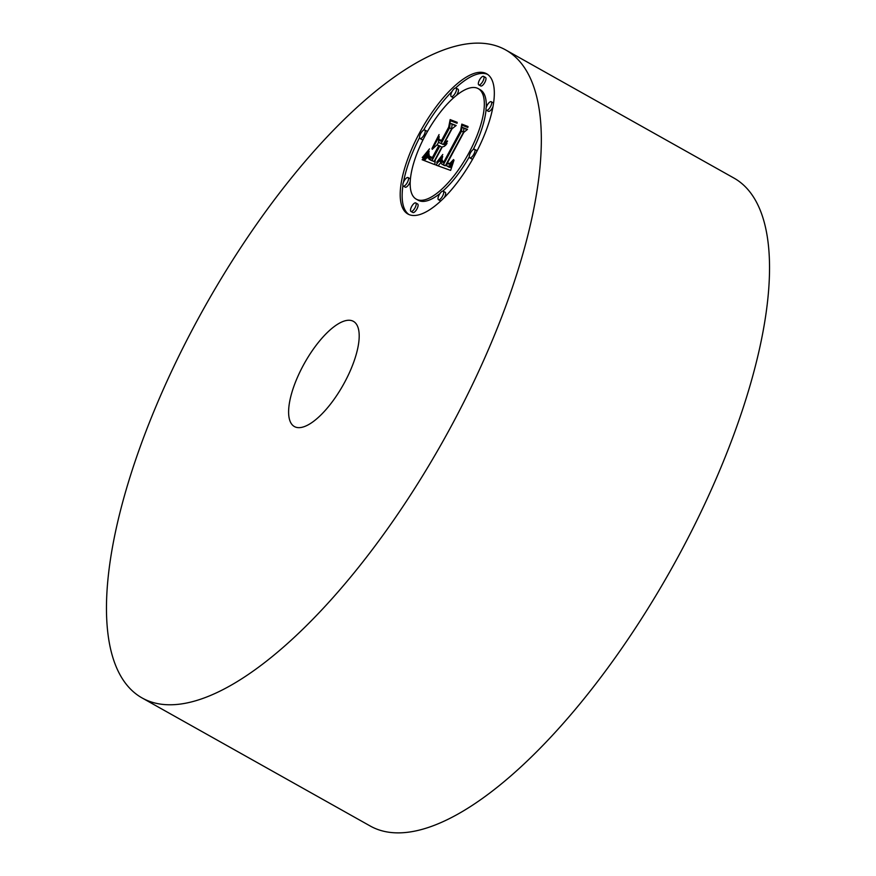 <?xml version="1.0" encoding="UTF-8"?>
<svg xmlns="http://www.w3.org/2000/svg" width="876" height="876" viewBox="0 0 876 876"><rect width="100%" height="100%" fill="white"/><g stroke="black" fill="none" stroke-linecap="round" stroke-linejoin="round"><path stroke-width="1.31" d="M505.748 49.976L733.946 178.069A371.523 136.766 119.3 0 1 580.908 702.618A371.523 136.766 119.3 0 1 370.252 826.024L142.054 697.931A371.523 136.766 119.3 0 1 295.092 173.382A371.523 136.766 119.3 0 1 505.748 49.976A371.523 136.766 119.3 0 1 352.7 574.536A371.523 136.766 119.3 0 1 142.054 697.931M319.225 341.399A60.313 22.207 119.3 0 1 353.422 321.361A60.313 22.207 119.3 0 1 328.577 406.519A60.313 22.207 119.3 0 1 294.38 426.546A60.313 22.207 119.3 0 1 319.225 341.399M419.418 133.097A80.417 29.598 119.3 0 1 486.618 73.77A80.417 29.598 119.3 0 1 475.099 154.702A80.417 29.598 119.3 0 1 407.898 214.018A80.417 29.598 119.3 0 1 419.418 133.097M425.32 135.386A63.357 23.323 119.3 0 1 478.263 88.651A63.357 23.323 119.3 0 1 469.186 152.402A63.357 23.323 119.3 0 1 416.242 199.148A63.357 23.323 119.3 0 1 425.32 135.386M436.215 164.666L442.687 156.388L441.022 162.794L441.778 164.075L443.42 164.633L461.542 131.148L461.915 127.228L467.477 129.385L463.831 132.342L447.329 163.122L449.903 163.418L453.527 159.574L450.22 163.856L447.034 163.976L446.081 165.444L448.107 166.276L449.99 165.586L454.009 160.144L450.636 170.415L435.887 165.071L438.175 165.761L441 162.356M436.653 162.312L442.774 154.472L437.036 162.531M442.041 159.629L442.544 161.042L443.935 161.786L460.623 130.677L461.805 124.118L468.025 126.527L467.85 127.469L462.024 125.213L461.115 130.579L443.836 162.805L441.8 161.589L441.92 159.552M422.144 159.739L429.12 151.23L427.904 157.877L432.076 160.494L439.84 146.007L439.095 145.723L432.24 158.501L429.054 157.056L428.879 153.377L429.328 156.147L432.383 157.549L438.788 145.602L436.949 144.89L432.207 149.369L439.15 136.404L438.449 142.328L441.23 143.412L449.585 127.819L450.187 123.198L456.166 125.509L452.027 128.761L444.888 142.065L447.494 140.916L447.373 141.649L444.439 142.908L443.661 144.354L447.034 143.5L444.493 146.27L442.27 146.96L435.273 160.012L434.77 164.633L422.144 159.739M423.119 156.596L429.492 148.876L426.152 153.924L422.232 157.494L423.491 156.815M439.062 134.576L431.967 148.526L439.062 134.576M441.581 140.412L448.676 127.173L450.155 119.596L457.195 122.322L457.053 123.275L450.384 120.691L449.18 126.91L441.438 141.364L438.985 140.412L439.084 139.437L441.854 140.565M411.643 206.528A4.873 1.796 119.3 0 1 415.706 202.925A4.873 1.796 119.3 0 1 415.016 207.831A4.873 1.796 119.3 0 1 410.943 211.423A4.873 1.796 119.3 0 1 411.643 206.528M420.677 133.59A4.873 1.796 119.3 0 1 424.75 129.998A4.873 1.796 119.3 0 1 424.061 134.904A4.873 1.796 119.3 0 1 419.987 138.496A4.873 1.796 119.3 0 1 420.677 133.59M403.978 181.168A4.873 1.796 119.3 0 1 408.052 177.565A4.873 1.796 119.3 0 1 407.351 182.471A4.873 1.796 119.3 0 1 403.278 186.062A4.873 1.796 119.3 0 1 403.978 181.168M479.5 79.968A4.873 1.796 119.3 0 1 483.574 76.365A4.873 1.796 119.3 0 1 482.873 81.271A4.873 1.796 119.3 0 1 478.8 84.873A4.873 1.796 119.3 0 1 479.5 79.968M451.961 91.673A4.873 1.796 119.3 0 1 456.035 88.082A4.873 1.796 119.3 0 1 455.334 92.976A4.873 1.796 119.3 0 1 451.26 96.579A4.873 1.796 119.3 0 1 451.961 91.673M473.828 154.209A4.873 1.796 119.3 0 1 469.755 157.8A4.873 1.796 119.3 0 1 470.456 152.895A4.873 1.796 119.3 0 1 474.529 149.303A4.873 1.796 119.3 0 1 473.828 154.209M442.544 196.125A4.873 1.796 119.3 0 1 438.471 199.717A4.873 1.796 119.3 0 1 439.172 194.811A4.873 1.796 119.3 0 1 443.245 191.22A4.873 1.796 119.3 0 1 442.544 196.125M490.527 106.631A4.873 1.796 119.3 0 1 486.465 110.234A4.873 1.796 119.3 0 1 487.155 105.328A4.873 1.796 119.3 0 1 491.228 101.725A4.873 1.796 119.3 0 1 490.527 106.631M438.449 142.328L443.19 144.507L451.545 128.914L452.147 124.293L455.87 125.739M437.113 144.956L438.504 142.361M429.054 157.056L430.97 158.129L430.521 157.012M429.087 159.235L434.025 161.589L441.789 147.113L439.84 146.007M424.334 160.593L427.795 156.673M445.698 144.201L446.256 144.518M445.369 144.387L446.048 144.77M445.052 144.518L445.873 144.978M444.756 144.606L445.72 145.142M444.482 144.639L445.599 145.263M444.231 144.628L445.523 145.35M446.278 141.824L446.826 142.131M446.004 141.956L446.618 142.306M445.753 142.054L446.431 142.438M445.523 142.12L446.267 142.536M445.293 142.142L446.147 142.613M445.085 142.12L446.059 142.668M444.888 142.065L446.004 142.7M450.187 123.198L452.147 124.293M449.585 127.819L451.545 128.914M441.23 143.412L443.19 144.507M432.054 157.483L432.624 157.8M431.748 157.417L432.58 157.877M431.474 157.351L432.536 157.943M431.222 157.275L432.514 157.998M431.003 157.198L432.492 158.03M430.455 156.957L432.415 158.063M428.539 155.786L429.492 156.322M428.638 156.256L430.598 157.362M428.813 156.684L430.773 157.779M429.371 157.373L430.28 157.888M432.076 160.494L434.025 161.589M431.638 160.286L433.598 161.381M430.477 159.793L432.437 160.888M429.766 159.552L431.726 160.658M429.415 159.399L431.364 160.505M427.083 153.957L428.156 154.559M426.743 154.417L428.035 155.14M426.426 154.833L427.926 155.676M426.119 155.216L427.838 156.18M425.594 155.884L427.554 156.979M425.134 156.443L427.083 157.538M424.608 157.045L426.568 158.14M424.312 157.373L426.273 158.468M424.006 157.724L425.966 158.819M423.677 158.085L425.626 159.191M446.727 165.871L449.749 167.349L451.786 166.79M447.329 163.122L449.454 164.294M442.008 164.217L445.38 165.728L463.503 132.254L463.875 128.323L467.193 129.604M452.388 162.816L453.034 163.177M452.005 163.363L452.804 163.801M451.644 163.856L452.596 164.392M451.293 164.305L452.41 164.929M450.954 164.699L452.246 165.422M450.614 165.038L452.093 165.871M450.297 165.334L451.961 166.265M449.99 165.586L451.841 166.626M449.673 165.794L451.633 166.9M449.366 165.969L451.315 167.075M449.049 166.101L451.009 167.206M448.731 166.199L450.691 167.294M448.424 166.254L450.373 167.349M448.107 166.276L450.067 167.371M447.789 166.243L449.749 167.349M447.483 166.188L449.432 167.283M447.165 166.079L449.125 167.185M446.946 165.991L448.895 167.086M449.662 163.516L450.242 163.845M449.421 163.582L450.078 163.954M449.169 163.626L449.935 164.053M448.928 163.637L449.793 164.13M448.676 163.615L449.695 164.184M448.424 163.571L449.607 164.228M448.173 163.484L449.541 164.25M461.915 127.228L463.875 128.323M461.542 131.148L463.503 132.254M443.42 164.633L445.38 165.728M443.179 164.589L445.128 165.684M442.938 164.535L444.899 165.641M442.709 164.48L444.658 165.575M442.479 164.403L444.439 165.509M442.26 164.327L444.209 165.422M441.186 158.479L441.854 158.852M440.847 158.961L441.657 159.41M440.508 159.41L441.482 159.958M440.168 159.848L441.318 160.494M439.851 160.264L441.186 161.009M439.544 160.647L441.077 161.512M439.237 161.031L441.011 162.027M443.836 162.805L443.639 161.83M463.645 125.837L463.765 125.213L467.97 126.845M441.69 160.571L442.566 161.064M441.668 160.976L443.628 162.071M441.712 161.315L443.661 162.41M441.8 161.589L443.76 162.684M441.975 161.841L443.508 162.695M442.216 162.071L443.037 162.531M461.805 124.118L463.765 125.213M443.541 161.71L444.22 162.093M443.365 161.655L444.198 162.126M443.125 161.545L444.198 162.148M439.084 139.437L441.734 140.806M440.978 141.189L441.044 140.543M451.983 121.315L452.104 120.691L457.152 122.651M450.155 119.596L452.104 120.691M419.538 137.685A80.417 29.598 -60.7 0 0 403.497 182.153M402.927 185.624A80.417 29.598 -60.7 0 0 408.906 214.521M487.571 74.372A80.417 29.598 -60.7 0 0 455.619 87.983M452.125 91.389A80.417 29.598 -60.7 0 0 423.59 130.152M473.182 149.577A63.357 23.323 -60.7 0 0 486.07 109.686M486.224 107.584A63.357 23.323 -60.7 0 0 480.223 89.746L478.263 88.651M416.242 199.148L418.202 200.243A63.357 23.323 -60.7 0 0 439.938 193.563M442.818 191.132A63.357 23.323 -60.7 0 0 469.295 156.859M410.943 211.423L412.892 212.529A4.873 1.796 -60.7 0 0 416.965 208.926A4.873 1.796 -60.7 0 0 417.666 204.02L415.706 202.925M427.17 132.035A4.873 1.796 -60.7 0 0 426.711 131.093L424.75 129.998M419.987 138.496L421.936 139.591A4.873 1.796 -60.7 0 0 423.283 139.317M403.278 186.062L405.238 187.168A4.873 1.796 -60.7 0 0 409.311 183.566A4.873 1.796 -60.7 0 0 410.242 181.31M410.395 179.208A4.873 1.796 -60.7 0 0 410.012 178.66L408.052 177.565M478.8 84.873L480.76 85.968A4.873 1.796 -60.7 0 0 484.833 82.377A4.873 1.796 -60.7 0 0 485.523 77.471L483.574 76.365M456.527 95.331A4.873 1.796 -60.7 0 0 457.294 94.082A4.873 1.796 -60.7 0 0 457.995 89.177L456.035 88.082M451.26 96.579L453.22 97.674A4.873 1.796 -60.7 0 0 453.648 97.762M469.755 157.8L471.715 158.895A4.873 1.796 -60.7 0 0 472.876 158.742M476.927 151.209A4.873 1.796 -60.7 0 0 476.478 150.398L474.529 149.303M438.471 199.717L440.431 200.823A4.873 1.796 -60.7 0 0 440.847 200.911M444.34 197.505A4.873 1.796 -60.7 0 0 444.504 197.22A4.873 1.796 -60.7 0 0 445.205 192.315L443.245 191.22M486.465 110.234L488.414 111.329A4.873 1.796 -60.7 0 0 492.487 107.737A4.873 1.796 -60.7 0 0 492.969 106.741M493.538 103.269A4.873 1.796 -60.7 0 0 493.188 102.831L491.228 101.725M427.838 152.95L428.484 153.322M427.455 153.475L428.309 153.957M423.327 158.479L425.276 159.574M422.955 158.874L424.904 159.98M422.56 159.301L424.51 160.396"/></g></svg>
